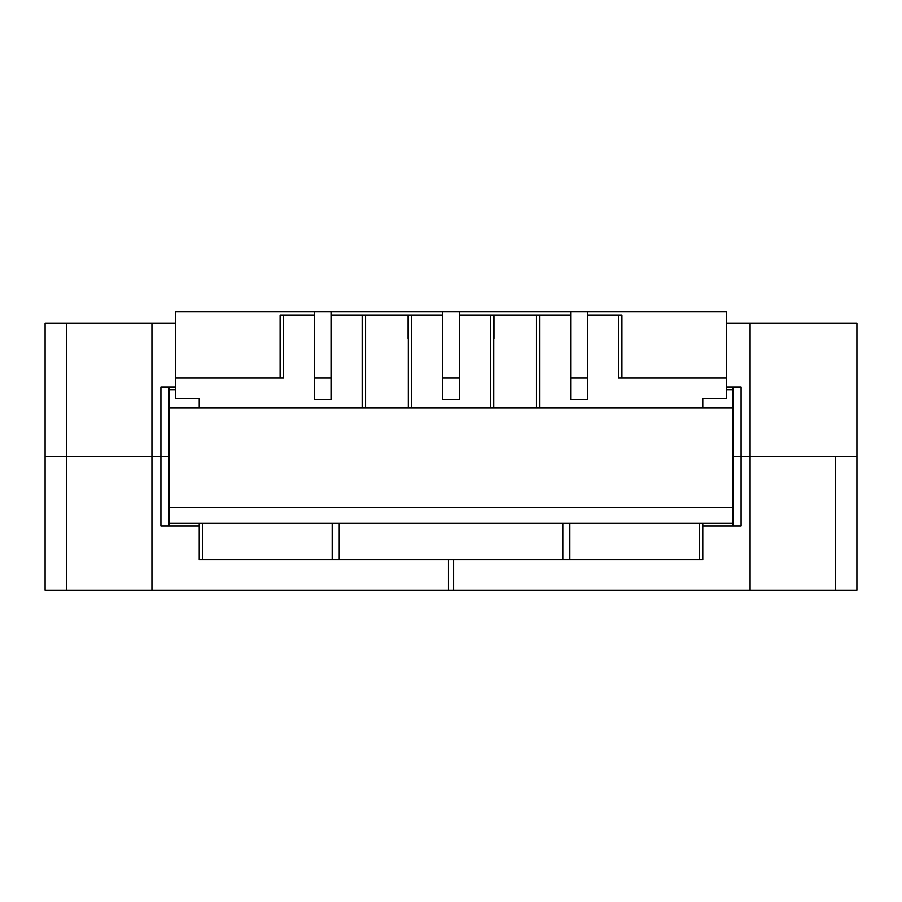 <?xml version="1.0" encoding="UTF-8"?>
<svg xmlns="http://www.w3.org/2000/svg" width="902" height="902" viewBox="0 0 902 902"><rect width="100%" height="100%" fill="white"/><g stroke="black" fill="none" stroke-linecap="round" stroke-linejoin="round"><path stroke-width="1.35" d="M493.721 408.008L732.999 408.008L702.759 408.008L702.759 398.391L726.584 398.391L726.584 378.096L726.584 398.391L702.759 398.391L702.759 408.008L536.453 408.008L536.453 315.08L570.639 315.08L539.87 315.08L539.87 408.008L539.87 315.08L493.935 315.08L493.935 338.577L493.721 315.08L493.721 408.008L199.241 408.008L408.279 408.008L408.279 315.08L442.454 315.08L411.695 315.08L411.695 408.008L536.453 408.008L536.453 315.08L493.721 315.08L493.721 408.008M702.759 523.363L732.999 523.363L699.445 523.363L702.759 523.363L702.759 559.68L702.759 523.363M726.584 389.844L732.999 389.844L726.584 389.844M169.001 507.341L732.999 507.341L169.001 507.341M169.001 523.363L699.445 523.363L199.241 523.363L199.241 559.68L702.759 559.68L699.445 559.68L699.445 523.363L699.445 559.68L569.838 559.68L569.838 523.363L569.838 559.68L562.803 559.68L562.803 523.363L562.803 559.68L339.197 559.68L339.197 523.363L339.197 559.68L332.161 559.68L332.161 523.363L332.161 559.68L202.555 559.68L202.555 523.363L202.555 559.68L199.241 559.68L199.241 523.363L169.001 523.363M169.001 408.008L199.241 408.008L199.241 398.391L175.416 398.391L175.416 378.096L175.416 398.391L199.241 398.391L199.241 408.008L169.001 408.008M283.51 315.08L314.279 315.08L283.51 315.08L283.51 378.096L175.416 378.096L175.416 311.878L175.416 378.096L283.51 378.096L283.51 315.08L280.094 315.08L280.094 378.096L280.094 315.08L283.51 315.08M331.361 315.08L365.547 315.08L365.547 408.008L365.547 315.08L408.279 315.08L408.279 408.008L411.695 408.008L411.695 315.08L362.13 315.08L362.13 408.008L362.13 315.08L331.361 315.08M331.361 311.878L331.361 399.462L314.279 399.462L314.279 378.096L314.279 399.462L331.361 399.462L331.361 378.096L314.279 378.096L314.279 311.878L175.416 311.878L314.279 311.878L314.279 378.096L331.361 378.096L331.361 311.878L314.279 311.878L459.546 311.878L459.546 399.462L442.454 399.462L459.546 399.462L459.546 311.878L587.721 311.878L587.721 399.462L570.639 399.462L587.721 399.462L587.721 311.878L726.584 311.878L726.584 378.096L618.49 378.096L726.584 378.096L726.584 311.878L570.639 311.878L570.639 399.462L570.639 378.096L587.721 378.096L570.639 378.096L570.639 311.878L442.454 311.878L442.454 399.462L442.454 378.096L459.546 378.096L442.454 378.096L442.454 311.878L331.361 311.878M618.49 315.08L621.906 315.08L621.906 378.096L621.906 315.08L618.49 315.08L618.49 378.096L618.49 315.08L587.721 315.08L618.49 315.08M459.546 315.08L493.721 315.08L490.305 315.08L490.305 408.008L490.305 315.08L459.546 315.08M169.001 389.844L175.416 389.844L169.001 389.844M169.001 526.035L169.001 456.604L160.906 456.604L160.906 387.172L175.416 387.172L160.906 387.172L160.906 456.604L45.1 456.604L169.001 456.604L45.1 456.604L45.1 323.085L45.1 590.122L151.919 590.122L151.919 323.085L45.1 323.085L66.466 323.085L66.466 590.122M151.919 590.122L750.081 590.122L750.081 323.085L726.584 323.085L835.534 323.085L750.081 323.085L750.081 456.604L856.9 456.604L856.9 323.085L835.534 323.085L856.9 323.085L856.9 456.604L741.094 456.604L741.094 387.172L726.584 387.172L741.094 387.172L741.094 456.604L732.999 456.604L750.081 456.604L732.999 456.604L732.999 526.035M66.466 456.604L66.466 323.085L175.416 323.085L151.919 323.085L151.919 456.604M169.001 456.604L169.001 387.172L169.001 456.604M732.999 387.172L732.999 456.604L732.999 387.172M741.094 456.604L741.094 526.035L702.759 526.035M199.241 526.035L160.906 526.035L160.906 456.604M750.081 590.122L856.9 590.122L856.9 456.604L750.081 456.604M408.065 315.08L408.065 338.577L408.065 315.08M835.534 456.604L835.534 590.122M453.582 590.122L453.582 559.68M448.418 590.122L448.418 559.68"/></g></svg>
